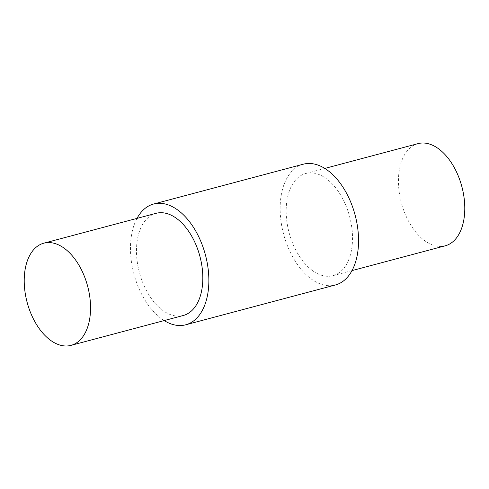 <?xml version="1.0" encoding="UTF-8"?>
<svg xmlns="http://www.w3.org/2000/svg" width="489" height="489" viewBox="0 0 489 489"><rect width="100%" height="100%" fill="white"/><g stroke="black" fill="none" stroke-linecap="round" stroke-linejoin="round"><path stroke-width="0.37" stroke-dasharray="2.44 1.83" d="M418.022 143.632A52.867 31.314 -104.9 0 0 398.676 187.171A52.867 31.314 -104.9 0 0 425.564 241.309A52.867 31.314 -104.9 0 0 445.204 245.814M313.296 271.175A52.867 31.314 -104.9 0 0 332.936 275.68A52.867 31.314 -104.9 0 0 352.282 232.141A52.867 31.314 -104.9 0 0 325.399 178.002A52.867 31.314 -104.9 0 0 305.753 173.497A52.867 31.314 -104.9 0 0 286.407 217.037A52.867 31.314 -104.9 0 0 313.296 271.175M303.284 164.206A62.482 37.005 -104.9 0 0 280.417 215.667A62.482 37.005 -104.9 0 0 312.196 279.647A62.482 37.005 -104.9 0 0 335.411 284.971M137.006 218.394A62.482 37.005 -104.9 0 0 162.507 319.47A62.482 37.005 -104.9 0 0 164.188 320.57M156.064 213.32A52.867 31.314 -104.9 0 0 136.718 256.859A52.867 31.314 -104.9 0 0 163.601 310.998A52.867 31.314 -104.9 0 0 183.247 315.503M351.994 270.606L332.936 275.68M324.812 168.43L305.753 173.497"/><path stroke-width="0.73" d="M351.994 270.606L445.204 245.814A52.867 31.314 -104.9 0 0 464.55 202.275A52.867 31.314 -104.9 0 0 437.661 148.136A52.867 31.314 -104.9 0 0 418.022 143.632L324.812 168.43M164.188 320.57A62.482 37.005 -104.9 0 0 185.716 324.794L335.411 284.971A62.482 37.005 -104.9 0 0 358.272 233.51A62.482 37.005 -104.9 0 0 326.493 169.53A62.482 37.005 -104.9 0 0 303.284 164.206L153.589 204.029A62.482 37.005 -104.9 0 0 137.006 218.394M185.716 324.794A62.482 37.005 -104.9 0 0 208.583 273.333A62.482 37.005 -104.9 0 0 176.804 209.353A62.482 37.005 -104.9 0 0 153.589 204.029M70.978 345.368L183.247 315.503A52.867 31.314 -104.9 0 0 202.593 271.963A52.867 31.314 -104.9 0 0 175.704 217.825A52.867 31.314 -104.9 0 0 156.064 213.32L43.796 243.186A52.867 31.314 -104.9 0 0 24.45 286.725A52.867 31.314 -104.9 0 0 51.339 340.864A52.867 31.314 -104.9 0 0 70.978 345.368A52.867 31.314 -104.9 0 0 90.324 301.829A52.867 31.314 -104.9 0 0 63.436 247.691A52.867 31.314 -104.9 0 0 43.796 243.186"/></g></svg>
